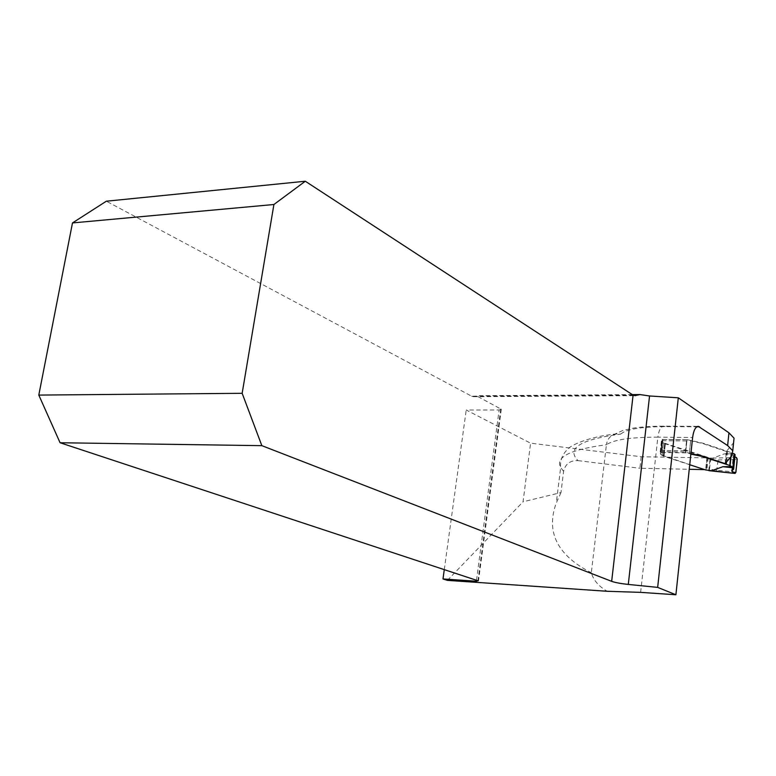 <?xml version="1.0" encoding="UTF-8"?>
<svg xmlns="http://www.w3.org/2000/svg" width="776" height="776" viewBox="0 0 776 776"><rect width="100%" height="100%" fill="white"/><g stroke="black" fill="none" stroke-linecap="round" stroke-linejoin="round"><path stroke-width="0.58" stroke-dasharray="3.88 2.91" d="M633.09 395.12L471.662 396.206L106.351 201.207M471.662 396.206L473.525 396.72L476.289 395.712L501.286 409.272L499.133 409.97L466.221 410.009L530.58 443.174L641.189 456.754L707.208 457.85L665.051 443.736L661.482 441.592L662.84 440.361L660.948 453.019L662.297 440.855M632.333 394.625L476.289 395.712M725.114 463.592L726.346 451.477L733.572 442.776M726.346 451.477L703.202 443.688L686.673 439.72L661.559 439.468L662.84 440.361M444.279 569.642L466.221 410.009M563.599 471.304L560.66 467.521C555.092 457.083 570.35 449.488 606.415 444.745C607.133 440.021 609.403 436.713 613.234 434.832L617.046 433.823L620.742 434.085C580.273 439.526 566.043 448.382 578.033 460.634C570.205 460.323 565.394 463.883 563.599 471.304L560.98 492.595L523.063 501.781L530.58 443.174M641.189 456.754L639.89 468.258L689.243 469.296M578.033 460.634L639.89 468.258M704.647 469.616L663.722 455.813L660.143 453.727L660.948 453.019M690.902 453.688L685.353 452.039L660.211 451.671L661.491 452.544M640.617 592.369L657.864 437.16C630.81 437.14 613.661 439.672 606.415 444.745L591.322 572.756C593.465 580.225 598.762 586.394 607.22 591.283M560.98 492.595L556.276 502.993C545.654 532.132 557.343 555.383 591.322 572.756M705.976 469.645L707.208 457.85M660.211 451.671L661.559 439.468M685.353 452.039L686.673 439.72M447.412 580.37L523.063 501.781M735.91 472.196L709.516 469.412L710.496 459.993L710.088 458.063L665.1 443.339L661.53 441.195L662.879 439.953L662.103 439.42L660.347 450.449L661.453 452.941L660.095 454.135L663.684 456.22L689.728 464.737M736.492 457.52L713.008 458.092L724.183 453.902L733.048 453.776L731.108 452.544L703.25 443.28L687.216 439.672L686.537 440.952L685.654 452.427L690.863 454.096M713.008 458.092L713.396 460.061L737.181 459.479M709.516 469.412L709.031 470.634M712.426 469.49L711.902 470.702M734.862 456.977C732.728 456.23 732.709 455.522 734.804 454.833L734.688 456.016C732.854 455.202 732.913 455.522 734.862 456.977C732.728 456.24 732.699 455.522 734.804 454.833C732.709 455.522 732.728 456.23 734.862 456.977L733.301 456.084L735.056 454.726M724.183 453.902L733.087 453.64M734.804 454.833L733.33 469.519M500.782 408.865L477.958 580.758M476.483 580.273L499.133 409.97M733.262 443.183L732.001 455.619M620.742 434.085C626.339 429.225 641.141 426.732 665.129 426.635L696.838 426.8M665.129 426.635L663.722 426.179C660.793 426.567 658.834 430.234 657.864 437.16L692.628 437.48M689.33 453.388L690.64 441.088M686.993 439.924L685.674 452.243M664.033 455.919L665.362 443.843M663.722 455.813L665.051 443.736M663.344 455.667L664.673 443.581M662.093 455.027L663.422 442.931M660.609 454.154L661.947 442.029M661.181 452.253L662.529 440.06M686.537 440.952L661.424 440.69M660.347 450.449L685.489 450.808M716.587 471.216L718.101 459.916L717.732 457.956M710.496 459.993L713.396 460.061M712.998 458.112L710.069 458.053M662.258 439.468L687.41 439.72M686.003 452.844L660.822 452.476M730.982 456.792L731.399 452.68M731.108 452.544L730.633 457.2M727.529 451.322L726.443 462.05M726.821 451.157L725.618 463M690.679 440.681L689.282 453.795M685.654 452.427L687.012 439.73M708.779 470.634L710.088 458.063M708.178 457.559L706.868 470.14M707.44 457.462L706.131 470.043M706.955 457.355L705.646 469.946M665.401 443.445L663.984 456.317M665.1 443.339L663.684 456.22M664.712 443.183L663.296 456.065M663.47 442.533L662.044 455.434M661.996 441.631L660.56 454.552M662.335 440.448L660.909 453.426M662.568 439.662L661.133 452.66M617.046 433.823C585.735 436.927 568.585 446.714 567.217 449.74C562.231 454.6 560.049 460.537 560.66 467.521L556.276 502.993M613.234 434.822L622.924 430.428L633.779 428.042C642.315 426.81 652.296 426.189 663.722 426.179L698.293 426.354M661.482 441.592L660.143 453.727M501.286 409.272L478.491 581.011M473.525 396.72L635.175 395.653M662.103 439.42L687.226 439.672M731.865 470.295L733.32 455.919M725.25 453.989L733.33 453.863M661.53 441.195L660.095 454.135M662.879 439.953L661.453 452.941"/><path stroke-width="1.16" d="M38.8 395.081L72.488 222.935L273.909 204.505L242.16 393.306L38.8 395.081L60.072 442.747L261.842 445.657L611.663 581.34C615.252 582.601 620.8 583.63 628.288 584.435L657.66 587.383L678.311 397.807L649.551 395.973L639.938 394.567L632.333 394.625M72.488 222.935L106.351 201.207L305.298 181.235L633.09 395.12L635.175 395.653L639.938 394.567M657.66 587.383L675.896 594.765L640.617 592.369L607.22 591.283L447.412 580.37L442.999 578.954L476.357 581.224L477.958 580.758L60.072 442.747M305.298 181.235L273.909 204.505M261.842 445.657L242.16 393.306M733.572 442.776L734.038 438.149L728.936 432.804L678.311 397.807M442.999 578.954L444.279 569.642M690.902 453.688L701.921 455.949L725.114 463.592L732.001 455.619L732.767 450.759L727.645 445.57L698.293 426.354C695.461 426.751 693.569 430.457 692.628 437.48L675.896 594.765M689.243 469.296L704.647 469.616M689.728 464.737L705.646 469.946L711.699 470.702L722.873 466.706L731.739 466.618L730.1 465.571L730.982 456.792M690.863 454.096L701.873 456.366L730.1 465.571M708.895 470.673L735.105 473.428L735.91 472.196L737.181 459.479L735.91 472.196L734.901 473.36L731.797 470.964L733.33 469.519C729.585 469.208 733.514 474.893 735.939 471.973C735.939 466.803 739.033 457.142 734.862 456.977L736.492 457.52L734.862 456.977L736.201 457.423L737.19 458.926L735.9 472.303L734.833 473.311L731.817 470.993L733.398 468.85L731.817 470.993L734.833 473.311L735.9 472.303L737.19 458.926L736.201 457.423L734.862 456.977M737.181 459.479L736.492 457.52L737.181 459.479M731.739 466.618L733.33 469.519C730.924 470.353 731.448 471.633 734.901 473.36M735.056 454.726L733.815 453.601L733.048 453.776M733.087 453.64L733.815 453.601M732.389 467.715L722.873 466.706M611.663 581.34L633.09 395.12M476.357 581.224L476.483 580.273M696.838 426.8L699.642 426.81M728.936 432.804L727.645 445.57M649.551 395.973L628.288 584.435M733.611 469.17L735.076 454.552M734.445 453.95L733.01 468.267M732.816 468.074L734.251 453.815M730.633 457.2L729.799 465.435M726.443 462.05L726.22 464.242M725.618 463L725.512 464.077M734.038 438.149L732.767 450.759M731.787 471.129L731.865 470.295M733.64 469.218L735.105 454.59M711.805 470.751L735.056 473.428"/></g></svg>
